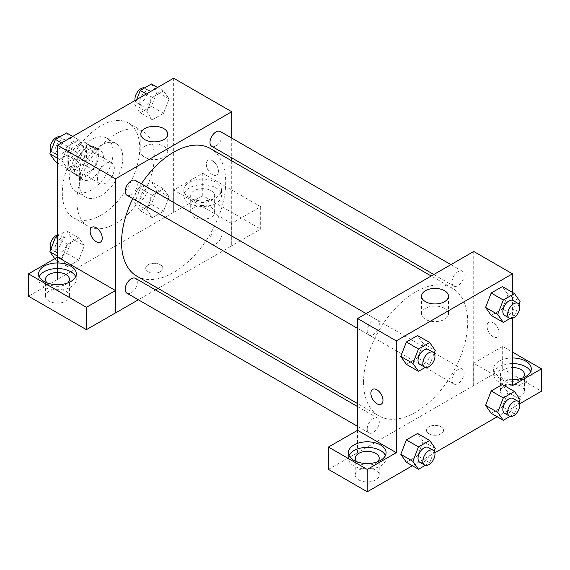 <?xml version="1.0" encoding="UTF-8"?>
<svg xmlns="http://www.w3.org/2000/svg" width="570" height="570" viewBox="0 0 570 570"><rect width="100%" height="100%" fill="white"/><g stroke="black" fill="none" stroke-linecap="round" stroke-linejoin="round"><path stroke-width="0.43" stroke-dasharray="2.85 2.14" d="M97.399 178.111A11.977 6.918 120 0 0 99.878 183.59A11.977 6.918 120 0 0 111.855 176.679A11.977 6.918 120 0 0 111.855 162.842A11.977 6.918 120 0 0 102.629 166.055A11.977 6.918 120 0 0 97.399 178.111M68.357 161.339A11.977 6.918 120 0 0 70.837 166.825A11.977 6.918 120 0 0 82.814 159.906A11.977 6.918 120 0 0 82.814 146.077A11.977 6.918 120 0 0 73.587 149.283A11.977 6.918 120 0 0 68.357 161.339M70.616 148.856L83.035 141.688A16.266 9.391 120 0 1 84.959 142.365A16.266 9.391 120 0 1 86.505 143.69L86.505 158.032A16.266 9.391 120 0 1 83.035 164.046L70.616 171.214A16.266 9.391 120 0 1 68.692 170.537A16.266 9.391 120 0 1 67.146 169.212L67.146 154.869A16.266 9.391 120 0 1 70.616 148.856L80.299 154.449L92.718 147.274L83.035 141.688M83.035 164.046L92.718 169.632L80.299 176.8L70.616 171.214M67.146 169.212L76.829 174.798L76.829 160.462L67.146 154.869M76.829 174.798A16.266 9.391 120 0 0 78.375 176.123A16.266 9.391 120 0 0 80.299 176.8M92.718 169.632A16.266 9.391 120 0 0 96.188 163.618L86.505 158.032M92.718 147.274A16.266 9.391 120 0 1 94.641 147.958A16.266 9.391 120 0 1 96.188 149.283L96.188 163.618M80.299 154.449A16.266 9.391 120 0 0 76.829 160.462M86.505 176.016A17.114 9.882 -60 0 1 77.948 176.857A17.114 9.882 -60 0 1 77.948 157.099A17.114 9.882 -60 0 1 95.062 147.217A17.114 9.882 -60 0 1 97.684 160.932A17.114 9.882 -60 0 1 86.505 176.016M91.35 178.809A17.114 9.882 120 0 0 102.529 163.725A17.114 9.882 120 0 0 99.907 150.017A17.114 9.882 120 0 0 86.718 154.598A17.114 9.882 120 0 0 79.244 171.819A17.114 9.882 120 0 0 82.793 179.657A17.114 9.882 120 0 0 91.35 178.809M96.188 149.283L86.505 143.69M91.35 189.988A30.801 17.784 -60 0 1 75.945 191.513A30.801 17.784 -60 0 1 75.945 155.945A30.801 17.784 -60 0 1 106.747 138.154A30.801 17.784 -60 0 1 111.471 162.842A30.801 17.784 -60 0 1 91.35 189.988M101.025 195.574A30.801 17.784 -60 0 1 85.628 197.099A30.801 17.784 -60 0 1 85.628 161.531A30.801 17.784 -60 0 1 116.43 143.747A30.801 17.784 -60 0 1 121.153 168.428A30.801 17.784 -60 0 1 101.025 195.574M101.025 215.139A54.763 31.621 -60 0 1 73.644 217.847A54.763 31.621 -60 0 1 73.644 154.613A54.763 31.621 -60 0 1 128.407 122.999A54.763 31.621 -60 0 1 136.8 166.882A54.763 31.621 -60 0 1 101.025 215.139M115.546 223.518A54.763 31.621 120 0 0 151.321 175.261A54.763 31.621 120 0 0 142.928 131.378A54.763 31.621 120 0 0 100.733 146.055A54.763 31.621 120 0 0 76.829 201.16A54.763 31.621 120 0 0 88.165 226.233A54.763 31.621 120 0 0 115.546 223.518M173.636 78.204L173.636 212.339L57.463 279.414L57.463 257.141M84.324 245.798L78.738 260.198L67.559 266.653L61.966 258.702L67.559 244.295L78.738 237.847L84.324 245.798L78.738 260.198L67.559 266.653L61.966 258.702L67.559 244.295L78.738 237.847L84.324 245.798L72.226 238.809L66.633 253.215L55.454 259.671L54.777 258.695M146.775 209.739L152.361 195.339L163.54 188.884L169.126 196.835L163.54 211.242L152.361 217.69L146.775 209.739L152.361 195.339L163.54 188.884L169.126 196.835L163.54 211.242L152.361 217.69L146.775 209.739L134.67 202.756L140.263 188.349L151.442 181.894L157.028 189.846L151.442 204.252L140.263 210.708L134.67 202.756M146.775 111.82L152.361 97.413L163.54 90.958L169.126 98.909L163.54 113.316L152.361 119.771L146.775 111.82L152.361 97.413L163.54 90.958L169.126 98.909L163.54 113.316L152.361 119.771L146.775 111.82L134.67 104.83L136.736 99.501M61.966 160.783L67.559 146.376L78.738 139.921L84.324 147.872L78.738 162.279L67.559 168.734L61.966 160.783L67.559 146.376L78.738 139.921L84.324 147.872L78.738 162.279L67.559 168.734L61.966 160.783L57.463 158.182M212.354 160.64A8.557 4.938 -120 0 0 208.079 160.22A8.557 4.938 -120 0 0 208.079 170.102A8.557 4.938 -120 0 0 216.636 175.04A8.557 4.938 -120 0 0 217.947 168.186A8.557 4.938 -120 0 0 212.354 160.64A8.557 4.938 60 0 1 217.94 168.186A8.557 4.938 60 0 1 216.629 175.04A8.557 4.938 60 0 1 208.071 170.102A8.557 4.938 60 0 1 208.071 160.22A8.557 4.938 60 0 1 212.354 160.647M231.641 223.476L173.708 190.031L202.756 173.266L260.682 206.71L231.641 223.476L231.719 245.877L158.061 288.399M173.708 190.031L173.636 212.339M231.719 138.075L231.719 157.833M231.719 160.826L231.719 245.877M189.361 182.3A18.824 10.866 180 0 1 209.881 179.942A18.824 10.866 180 0 1 221.502 189.988A18.824 10.866 180 0 1 202.678 200.854A18.824 10.866 180 0 1 183.854 189.988A18.824 10.866 180 0 1 189.361 182.3M189.361 187.893A18.824 10.866 0 0 0 183.854 195.574A18.824 10.866 0 0 0 202.678 206.44A18.824 10.866 0 0 0 221.502 195.574A18.824 10.866 0 0 0 209.881 185.535A18.824 10.866 0 0 0 189.361 187.893M211.149 190.686A11.977 6.918 180 0 1 214.655 195.574A11.977 6.918 180 0 1 207.259 201.965A11.977 6.918 180 0 1 194.206 200.469A11.977 6.918 180 0 1 190.694 195.574A11.977 6.918 180 0 1 198.089 189.183A11.977 6.918 180 0 1 211.149 190.686M194.206 217.234A11.977 6.918 180 0 1 190.694 212.339A11.977 6.918 180 0 1 202.678 205.428A11.977 6.918 180 0 1 214.655 212.339A11.977 6.918 180 0 1 207.259 218.73A11.977 6.918 180 0 1 194.206 217.234M260.682 206.71L260.682 229.069L231.641 245.834M202.756 173.266L202.756 195.617L260.682 229.069M173.708 212.389L202.756 195.617M144.751 146.262A13.459 7.773 0 0 0 140.811 151.755A13.459 7.773 0 0 0 154.27 159.529A13.459 7.773 0 0 0 167.73 151.755A13.459 7.773 0 0 0 159.422 144.573A13.459 7.773 0 0 0 144.751 146.262M57.542 257.099L57.463 279.414M100.463 242.108L100.47 242.108A8.557 4.938 -120 0 0 100.47 232.225A8.557 4.938 -120 0 0 91.913 227.287L91.913 227.287M39.273 276.614A18.824 10.866 0 0 0 38.639 279.414A18.824 10.866 0 0 0 57.463 290.28A18.824 10.866 0 0 0 76.287 279.414A18.824 10.866 0 0 0 75.653 276.614M67.802 282.905A11.977 6.918 180 0 1 48.992 284.302A11.977 6.918 180 0 1 47.125 282.905M48.992 301.067A11.977 6.918 180 0 1 45.486 296.179A11.977 6.918 180 0 1 57.463 289.261A11.977 6.918 180 0 1 69.447 296.179A11.977 6.918 180 0 1 62.052 302.57A11.977 6.918 180 0 1 48.992 301.067M57.542 279.457L28.5 296.222M160.32 271.726A8.557 4.938 0 0 0 162.828 268.235A8.557 4.938 0 0 0 154.27 263.29A8.557 4.938 0 0 0 145.713 268.235A8.557 4.938 0 0 0 151 272.795A8.557 4.938 0 0 0 160.32 271.726A8.557 4.938 180 0 1 151 272.795A8.557 4.938 180 0 1 145.713 268.228A8.557 4.938 180 0 1 154.27 263.29A8.557 4.938 180 0 1 162.828 268.228A8.557 4.938 180 0 1 160.32 271.719M155.475 289.895L138.36 299.777M126.953 195.268A8.557 4.938 120 0 0 133.544 192.981A8.557 4.938 120 0 0 137.285 184.367A8.557 4.938 120 0 0 135.51 180.448M222.086 233.33A8.557 4.938 120 0 0 220.312 229.411A8.557 4.938 120 0 0 213.721 231.705A8.557 4.938 120 0 0 209.981 240.319A8.557 4.938 120 0 0 211.755 244.231A8.557 4.938 120 0 0 218.353 241.944A8.557 4.938 120 0 0 222.086 233.33M126.953 293.194A8.557 4.938 120 0 0 133.544 290.899A8.557 4.938 120 0 0 137.285 282.293A8.557 4.938 120 0 0 135.51 278.374M211.755 146.312A8.557 4.938 120 0 0 218.353 144.018A8.557 4.938 120 0 0 222.086 135.404A8.557 4.938 120 0 0 220.312 131.492M136.807 276.129A73.658 42.522 120 0 0 193.565 256.393A73.658 42.522 120 0 0 225.713 182.272A73.658 42.522 120 0 0 210.458 148.556M141.332 183.811A73.658 42.522 120 0 0 132.774 198.631M363.567 382.135A73.658 42.522 120 0 0 378.822 415.858A73.658 42.522 120 0 0 452.48 373.329A73.658 42.522 120 0 0 452.48 288.285A73.658 42.522 120 0 0 395.722 308.014A73.658 42.522 120 0 0 363.567 382.135M379.299 324.095A8.557 4.938 -60 0 1 375.566 332.709A8.557 4.938 -60 0 1 368.968 334.996A8.557 4.938 -60 0 1 368.968 325.121A8.557 4.938 -60 0 1 377.525 320.176A8.557 4.938 -60 0 1 379.299 324.095M452.003 380.04A8.557 4.938 120 0 0 453.777 383.959A8.557 4.938 120 0 0 462.334 379.022A8.557 4.938 120 0 0 462.334 369.139A8.557 4.938 120 0 0 455.736 371.433A8.557 4.938 120 0 0 452.003 380.04M367.201 429.003A8.557 4.938 120 0 0 368.968 432.922A8.557 4.938 120 0 0 377.525 427.977A8.557 4.938 120 0 0 377.525 418.102A8.557 4.938 120 0 0 370.935 420.396A8.557 4.938 120 0 0 367.201 429.003M452.003 282.121A8.557 4.938 120 0 0 453.777 286.04A8.557 4.938 120 0 0 462.334 281.096A8.557 4.938 120 0 0 462.334 271.22A8.557 4.938 120 0 0 455.736 273.507A8.557 4.938 120 0 0 452.003 282.121M357.568 430.314L357.568 452.673L502.697 368.79L541.5 391.191M473.734 251.463L473.734 385.605M428.961 433.813A8.557 4.938 0 0 0 438.287 434.882A8.557 4.938 0 0 0 443.567 430.314A8.557 4.938 0 0 0 435.01 425.377A8.557 4.938 0 0 0 426.453 430.314A8.557 4.938 0 0 0 428.961 433.813A8.557 4.938 180 0 1 426.453 430.314A8.557 4.938 180 0 1 435.01 425.37A8.557 4.938 180 0 1 443.567 430.314A8.557 4.938 180 0 1 438.287 434.874A8.557 4.938 180 0 1 428.961 433.806M503.987 396.086A11.977 6.918 0 0 0 517.04 397.582A11.977 6.918 0 0 0 524.436 391.191A11.977 6.918 0 0 0 512.459 384.28A11.977 6.918 0 0 0 500.481 391.191A11.977 6.918 0 0 0 503.987 396.086M358.779 479.919A11.977 6.918 0 0 0 371.832 481.422A11.977 6.918 0 0 0 379.228 475.031A11.977 6.918 0 0 0 367.244 468.113A11.977 6.918 0 0 0 355.267 475.031A11.977 6.918 0 0 0 358.779 479.919M412.388 465.74L434.832 452.78M497.19 416.777L519.633 403.817M328.448 469.395L357.568 452.673M522.797 377.917A11.977 6.918 180 0 1 503.987 379.314A11.977 6.918 180 0 1 500.481 374.426A11.977 6.918 180 0 1 512.459 367.507M512.459 363.56A18.824 10.866 0 0 0 499.149 366.738A18.824 10.866 0 0 0 493.634 374.426A18.824 10.866 0 0 0 512.459 385.291A18.824 10.866 0 0 0 531.283 374.426A18.824 10.866 0 0 0 530.649 371.633M512.459 379.705A18.824 10.866 180 0 1 493.634 368.84A18.824 10.866 180 0 1 499.149 361.152A18.824 10.866 180 0 1 512.459 357.967M377.589 461.757A11.977 6.918 180 0 1 358.779 463.154A11.977 6.918 180 0 1 356.906 461.757M349.054 455.466A18.824 10.866 0 0 0 348.42 458.266A18.824 10.866 0 0 0 367.244 469.131A18.824 10.866 0 0 0 386.075 458.266A18.824 10.866 0 0 0 385.441 455.466M357.49 430.272L357.49 452.63M512.459 385.605L473.656 363.204L502.697 346.439L512.459 352.068M502.697 346.439L502.697 368.79M473.656 363.204L473.656 385.562M485.597 405.363L491.197 390.956M520.054 399.442L507.955 392.452L502.362 384.501L507.963 392.438M507.955 392.452L502.348 406.859L491.183 413.314L502.362 406.859L507.955 392.452M507.963 294.512L502.362 286.582L507.955 294.533L502.348 308.933L491.183 315.388L502.362 308.933L507.955 294.533L520.054 301.516M485.597 307.437L491.197 293.037M423.161 343.475L417.561 335.538L423.154 343.489L417.546 357.896L406.382 364.351L417.561 357.896L423.154 343.489L435.252 350.479M400.796 356.4L406.396 341.993M400.796 454.319L406.396 439.919M435.252 448.398L423.154 441.415L417.561 433.464L423.161 441.401M423.154 441.415L417.546 455.815L406.382 462.27L417.561 455.822L423.154 441.415M512.459 292.403L512.459 318.324M444.529 308.341A13.459 7.773 0 0 0 429.858 306.66A13.459 7.773 0 0 0 421.551 313.842A13.459 7.773 0 0 0 435.01 321.608A13.459 7.773 0 0 0 448.476 313.842A13.459 7.773 0 0 0 444.529 308.341M381.209 404.194L381.209 404.187A8.557 4.938 -120 0 0 381.209 404.187A8.557 4.938 -120 0 0 381.209 394.312A8.557 4.938 -120 0 0 372.652 389.367A8.557 4.938 -120 0 0 372.652 389.374L372.652 389.367M493.1 322.727A8.557 4.938 -120 0 0 488.818 322.299A8.557 4.938 -120 0 0 488.818 332.182A8.557 4.938 -120 0 0 497.375 337.127A8.557 4.938 -120 0 0 498.686 330.265A8.557 4.938 -120 0 0 493.1 322.727A8.557 4.938 60 0 1 498.686 330.272A8.557 4.938 60 0 1 497.368 337.127A8.557 4.938 60 0 1 488.818 332.182A8.557 4.938 60 0 1 488.818 322.307A8.557 4.938 60 0 1 493.093 322.727M434.176 353.243L429.659 364.886L425.284 367.408M419.798 364.344A8.557 4.938 120 0 0 428.348 359.399A8.557 4.938 120 0 0 428.348 349.524M429.659 364.886L417.561 357.896M518.978 304.28L514.468 315.923L510.086 318.452M504.6 315.381A8.557 4.938 120 0 0 513.157 310.443A8.557 4.938 120 0 0 513.157 300.561M514.468 315.923L502.362 308.933M434.176 451.169L429.659 462.804L425.284 465.334M419.798 462.263A8.557 4.938 120 0 0 428.348 457.325A8.557 4.938 120 0 0 428.348 447.443M429.659 462.804L417.561 455.822M518.978 402.206L514.468 413.841L510.086 416.371M504.6 413.3A8.557 4.938 120 0 0 513.157 408.362A8.557 4.938 120 0 0 513.157 398.48M514.468 413.841L502.362 406.859M66.633 132.931L72.226 140.883L66.633 155.289L55.454 161.745M54.998 150.836A8.557 4.938 120 0 0 56.765 154.748A8.557 4.938 120 0 0 65.322 149.81A8.557 4.938 120 0 0 65.322 139.928A8.557 4.938 120 0 0 58.731 142.222A8.557 4.938 120 0 0 54.998 150.836M84.324 147.872L72.226 140.883M78.738 162.279L66.633 155.289M67.559 168.734L57.463 162.906M67.559 146.376L61.553 142.906M78.738 139.921L72.732 136.458M50.944 151.029A8.557 4.938 120 0 0 51.927 151.955A8.557 4.938 120 0 0 60.484 147.017A8.557 4.938 120 0 0 60.484 137.135A8.557 4.938 120 0 0 59.836 136.857M151.442 83.975L157.028 91.927L151.442 106.334L140.263 112.782L134.67 104.83M139.8 101.873A8.557 4.938 120 0 0 141.574 105.792A8.557 4.938 120 0 0 150.131 100.847A8.557 4.938 120 0 0 150.131 90.972A8.557 4.938 120 0 0 143.533 93.259A8.557 4.938 120 0 0 139.8 101.873M169.126 98.909L157.028 91.927M163.54 113.316L151.442 106.334M152.361 119.771L140.263 112.782M152.361 97.413L146.362 93.95M163.54 90.958L157.541 87.495M135.09 100.455A8.557 4.938 120 0 0 136.729 102.992A8.557 4.938 120 0 0 145.286 98.054A8.557 4.938 120 0 0 145.286 88.172A8.557 4.938 120 0 0 144.638 87.901M57.463 236.151L66.633 230.857L72.226 238.809M54.998 248.755A8.557 4.938 120 0 0 56.765 252.674A8.557 4.938 120 0 0 65.322 247.729A8.557 4.938 120 0 0 65.322 237.854A8.557 4.938 120 0 0 58.731 240.141A8.557 4.938 120 0 0 54.998 248.755M78.738 260.198L66.633 253.215M67.559 266.653L55.454 259.671M61.966 258.702L57.463 256.101M67.559 244.295L57.463 238.467M78.738 237.847L66.633 230.857M50.944 248.947A8.557 4.938 120 0 0 51.927 249.881A8.557 4.938 120 0 0 60.484 244.936A8.557 4.938 120 0 0 60.484 235.061A8.557 4.938 120 0 0 57.463 234.904M139.8 199.792A8.557 4.938 120 0 0 141.574 203.711A8.557 4.938 120 0 0 150.131 198.773A8.557 4.938 120 0 0 150.131 188.891A8.557 4.938 120 0 0 143.533 191.185A8.557 4.938 120 0 0 139.8 199.792M169.126 196.835L157.028 189.846M163.54 211.242L151.442 204.252M152.361 217.69L140.263 210.708M152.361 195.339L140.263 188.349M163.54 188.884L151.442 181.894M134.962 196.999A8.557 4.938 120 0 0 136.729 200.918A8.557 4.938 120 0 0 145.286 195.98A8.557 4.938 120 0 0 145.286 186.098A8.557 4.938 120 0 0 138.695 188.392A8.557 4.938 120 0 0 134.962 196.999M70.837 166.825L99.878 183.59M82.814 146.077L111.855 162.842M99.907 150.017L95.062 147.217M82.793 179.657L77.948 176.857M94.641 147.958L84.959 142.365M78.375 176.123L68.692 170.537M116.43 143.747L106.747 138.154M85.628 197.099L75.945 191.513M142.928 131.378L128.407 122.999M88.165 226.233L73.644 217.847M183.854 189.988L183.854 195.574M221.502 189.988L221.502 195.574M214.655 212.339L214.655 195.574M190.694 212.339L190.694 195.574M140.811 134.093L140.811 151.755M167.73 134.093L167.73 151.755M38.639 273.821L38.639 279.414M76.287 273.821L76.287 279.414M69.447 296.179L69.447 279.414M45.486 296.179L45.486 279.414M452.48 288.285L431.219 276.008M378.822 415.858L357.568 403.581M357.568 328.413L368.968 334.996M366.125 313.593L377.525 320.176M462.334 369.139L220.312 229.411M453.777 383.959L211.755 244.231M377.525 418.102L357.568 406.574M368.968 432.922L357.568 426.339M462.334 271.22L450.927 264.63M453.777 286.04L433.813 274.512M524.436 391.191L524.436 374.426M500.481 391.191L500.481 374.426M493.634 368.84L493.634 374.426M531.283 368.84L531.283 374.426M379.228 475.031L379.228 458.266M355.267 475.031L355.267 458.266M348.42 452.673L348.42 458.266M386.075 452.673L386.075 458.266M421.551 296.179L421.551 313.842M448.476 296.179L448.476 313.842M65.322 139.928L60.484 137.135M56.765 154.748L51.927 151.955M150.131 90.972L145.286 88.172M141.574 105.792L136.729 102.992M65.322 237.854L60.484 235.061M56.765 252.674L51.927 249.881M150.131 188.891L145.286 186.098M141.574 203.711L136.729 200.918"/><path stroke-width="0.85" d="M57.463 257.141L57.463 145.272L173.636 78.204L231.719 111.734L231.719 138.075M231.719 157.833L231.719 160.826M144.751 128.599A13.459 7.773 180 0 1 159.422 126.911A13.459 7.773 180 0 1 167.73 134.093A13.459 7.773 180 0 1 154.27 141.866A13.459 7.773 180 0 1 140.811 134.093A13.459 7.773 180 0 1 144.751 128.599M138.36 299.777L115.546 312.944L115.546 178.809L57.463 145.272M115.546 178.809L231.719 111.734M91.913 227.287A8.557 4.938 -120 0 0 90.602 234.142A8.557 4.938 -120 0 0 96.195 241.68A8.557 4.938 60 0 1 90.594 234.142A8.557 4.938 60 0 1 91.913 227.287A8.557 4.938 60 0 1 100.463 232.225A8.557 4.938 60 0 1 100.463 242.108A8.557 4.938 60 0 1 96.188 241.687A8.557 4.938 -120 0 0 100.47 242.108M115.475 290.543L57.542 257.099L28.5 273.864L86.426 307.315L115.475 290.543L115.546 312.944M44.154 266.14A18.824 10.866 180 0 1 64.666 263.782A18.824 10.866 180 0 1 76.287 273.821A18.824 10.866 180 0 1 57.463 284.694A18.824 10.866 180 0 1 38.639 273.821A18.824 10.866 180 0 1 44.154 266.14M75.653 276.614A18.824 10.866 0 0 0 62.351 268.919A18.824 10.866 0 0 0 44.154 271.726A18.824 10.866 0 0 0 39.273 276.614M47.125 282.905A11.977 6.918 180 0 1 45.486 279.414A11.977 6.918 180 0 1 52.882 273.023A11.977 6.918 180 0 1 65.935 274.519A11.977 6.918 180 0 1 69.447 279.414A11.977 6.918 180 0 1 67.802 282.905M86.426 307.315L86.426 329.667L115.475 312.902M28.5 273.864L28.5 296.222L86.426 329.667M158.061 288.399L155.475 289.895M366.125 313.593L135.51 180.448A8.557 4.938 120 0 0 126.953 185.392A8.557 4.938 120 0 0 126.953 195.268L357.568 328.413M357.568 406.574L135.51 278.374A8.557 4.938 120 0 0 128.92 280.668A8.557 4.938 120 0 0 125.179 289.275A8.557 4.938 120 0 0 126.953 293.194L357.568 426.339M450.927 264.63L220.312 131.492A8.557 4.938 120 0 0 213.721 133.779A8.557 4.938 120 0 0 209.981 142.393A8.557 4.938 120 0 0 211.755 146.312L433.813 274.512M431.219 276.008L210.458 148.556A73.658 42.522 120 0 0 141.332 183.811M132.774 198.631A73.658 42.522 120 0 0 121.552 242.414A73.658 42.522 120 0 0 136.807 276.129L357.568 403.581M357.568 430.314L328.448 447.037L367.244 469.438L396.293 452.673L357.568 430.314L357.568 318.53L473.734 251.463L512.459 273.821L512.459 292.403M328.448 447.037L328.448 469.395L367.244 491.796L412.388 465.74M434.832 452.78L497.19 416.777M519.633 403.817L541.5 391.191L541.5 368.84L512.459 385.605L512.459 318.324M512.459 367.507A11.977 6.918 180 0 1 520.93 369.538A11.977 6.918 180 0 1 524.436 374.426A11.977 6.918 180 0 1 522.797 377.917M530.649 371.633A18.824 10.866 0 0 0 512.459 363.56M512.459 357.967A18.824 10.866 180 0 1 531.283 368.84A18.824 10.866 180 0 1 512.459 379.705M356.906 461.757A11.977 6.918 180 0 1 355.267 458.266A11.977 6.918 180 0 1 367.244 451.347A11.977 6.918 180 0 1 379.228 458.266A11.977 6.918 180 0 1 377.589 461.757M385.441 455.466A18.824 10.866 0 0 0 372.139 447.771A18.824 10.866 0 0 0 353.934 450.578A18.824 10.866 0 0 0 349.054 455.466M353.934 444.992A18.824 10.866 180 0 1 374.454 442.634A18.824 10.866 180 0 1 386.075 452.673A18.824 10.866 180 0 1 367.244 463.545A18.824 10.866 180 0 1 348.42 452.673A18.824 10.866 180 0 1 353.934 444.992M367.244 469.438L367.244 491.796M512.459 352.068L541.5 368.84M510.086 416.371L503.289 420.297L497.695 412.345L503.289 397.938L491.183 390.956L502.362 384.501L491.183 390.956L485.597 405.363L491.183 413.314L485.583 405.377M510.086 318.452L503.289 322.378L491.183 315.388L485.583 307.451M503.289 322.378L497.695 314.426L503.289 300.019L491.183 293.03L502.362 286.582L491.183 293.03L485.597 307.437L491.183 315.388M425.284 367.408L418.487 371.334L406.382 364.351L400.781 356.414M418.487 371.334L412.894 363.382L418.487 348.983L406.382 341.993L417.561 335.538L406.382 341.993L400.796 356.4L406.382 364.351M418.487 446.901L406.382 439.919L417.561 433.464L406.382 439.919L400.796 454.319L406.382 462.27L400.796 454.319L412.894 461.308L418.487 446.901L429.659 440.446L435.252 448.398L434.176 451.169M396.293 452.673L396.293 340.889L512.459 273.821M444.529 290.679A13.459 7.773 180 0 1 448.476 296.179A13.459 7.773 180 0 1 435.01 303.945A13.459 7.773 180 0 1 421.551 296.179A13.459 7.773 180 0 1 429.858 288.997A13.459 7.773 180 0 1 444.529 290.679M396.293 340.889L357.568 318.53M376.927 403.767A8.557 4.938 60 0 1 371.341 396.228A8.557 4.938 60 0 1 372.652 389.374A8.557 4.938 60 0 1 381.209 394.312A8.557 4.938 60 0 1 381.209 404.194A8.557 4.938 60 0 1 376.927 403.767M372.652 389.374A8.557 4.938 -120 0 0 371.341 396.228A8.557 4.938 -120 0 0 376.934 403.767A8.557 4.938 -120 0 0 381.209 404.194M418.487 348.983L429.659 342.527L435.252 350.479L434.176 353.243M433.193 352.317L428.348 349.524A8.557 4.938 120 0 0 421.757 351.811A8.557 4.938 120 0 0 418.024 360.425A8.557 4.938 120 0 0 419.798 364.344L424.636 367.137A8.557 4.938 120 0 0 433.193 362.192A8.557 4.938 120 0 0 433.193 352.317A8.557 4.938 120 0 0 426.595 354.611A8.557 4.938 120 0 0 422.862 363.218A8.557 4.938 120 0 0 424.636 367.137M412.894 363.382L400.796 356.4M429.659 342.527L417.561 335.538M503.289 300.019L514.468 293.564L520.054 301.516L518.978 304.28M517.995 303.354L513.157 300.561A8.557 4.938 120 0 0 506.559 302.855A8.557 4.938 120 0 0 502.826 311.462A8.557 4.938 120 0 0 504.6 315.381L509.438 318.174A8.557 4.938 120 0 0 517.995 313.236A8.557 4.938 120 0 0 517.995 303.354A8.557 4.938 120 0 0 511.404 305.648A8.557 4.938 120 0 0 507.663 314.255A8.557 4.938 120 0 0 509.438 318.174M497.695 314.426L485.597 307.437M514.468 293.564L502.362 286.582M425.284 465.334L418.487 469.26L412.894 461.308M433.193 450.236L428.348 447.443A8.557 4.938 120 0 0 421.757 449.737A8.557 4.938 120 0 0 418.024 458.344A8.557 4.938 120 0 0 419.798 462.263L424.636 465.056A8.557 4.938 120 0 0 433.193 460.118A8.557 4.938 120 0 0 433.193 450.236A8.557 4.938 120 0 0 426.595 452.53A8.557 4.938 120 0 0 422.862 461.144A8.557 4.938 120 0 0 424.636 465.056M418.487 469.26L406.382 462.27M429.659 440.446L417.561 433.464M503.289 397.938L514.468 391.49L520.054 399.442L518.978 402.206M517.995 401.28L513.157 398.48A8.557 4.938 120 0 0 506.559 400.774A8.557 4.938 120 0 0 502.826 409.388A8.557 4.938 120 0 0 504.6 413.3L509.438 416.1A8.557 4.938 120 0 0 517.995 411.155A8.557 4.938 120 0 0 517.995 401.28A8.557 4.938 120 0 0 511.404 403.567A8.557 4.938 120 0 0 507.663 412.181A8.557 4.938 120 0 0 509.438 416.1M503.289 420.297L491.183 413.314M497.695 412.345L485.597 405.363M514.468 391.49L502.362 384.501M57.463 162.906L55.454 161.745L49.868 153.793L55.454 139.386L66.633 132.931L72.732 136.458M57.463 158.182L49.868 153.793M61.553 142.906L55.454 139.386M59.836 136.857A8.557 4.938 120 0 0 53.502 139.857A8.557 4.938 120 0 0 50.153 148.036A8.557 4.938 120 0 0 50.944 151.029M136.736 99.501L140.263 90.431L151.442 83.975L157.541 87.495M146.362 93.95L140.263 90.431M144.638 87.901A8.557 4.938 120 0 0 138.303 90.901A8.557 4.938 120 0 0 134.962 99.08A8.557 4.938 120 0 0 135.09 100.455M54.777 258.695L49.868 251.719L55.454 237.312L57.463 236.151M57.463 256.101L49.868 251.719M57.463 238.467L55.454 237.312M57.463 234.904A8.557 4.938 120 0 0 50.153 245.962A8.557 4.938 120 0 0 50.944 248.947"/></g></svg>
